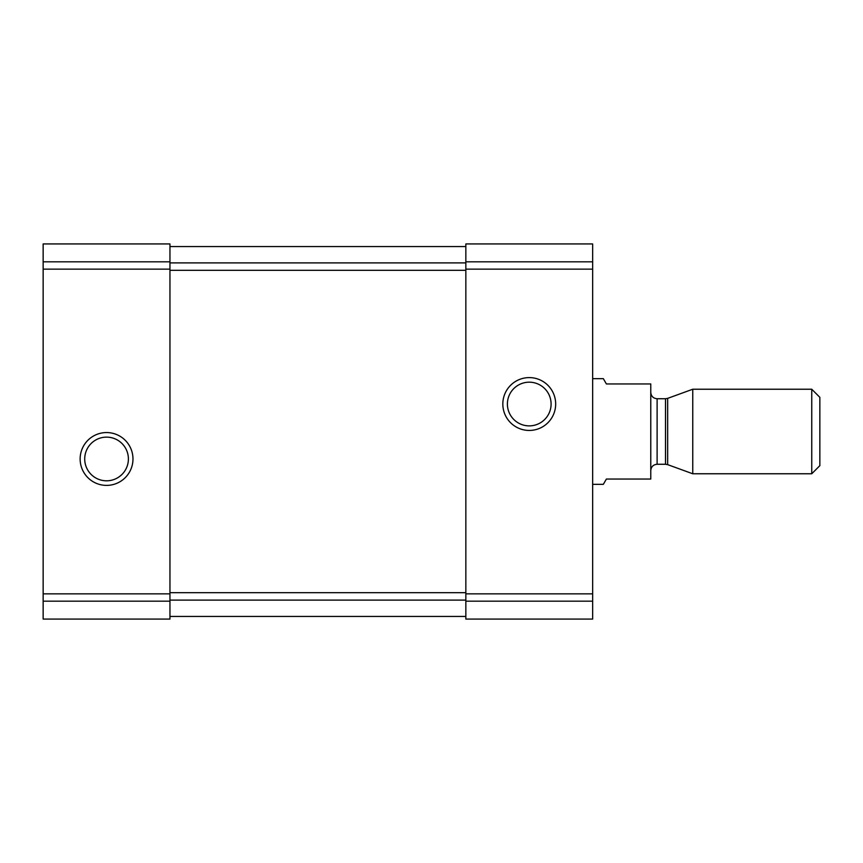 <?xml version="1.0" encoding="UTF-8"?>
<svg xmlns="http://www.w3.org/2000/svg" width="863" height="863" viewBox="0 0 863 863"><rect width="100%" height="100%" fill="white"/><g stroke="black" fill="none" stroke-linecap="round" stroke-linejoin="round"><path stroke-width="1.29" d="M43.15 601.177L43.15 243.927L169.957 243.927L43.15 243.927L169.957 243.927L169.957 619.073L43.15 619.073L43.15 601.177L169.957 601.177M80.14 458.976A26.419 26.419 0 0 0 119.763 481.856A26.419 26.419 0 0 0 119.763 436.095A26.419 26.419 0 0 0 80.14 458.976M465.847 601.177L465.847 243.927L592.654 243.927L465.847 243.927L592.654 243.927L592.654 619.073L465.847 619.073L465.847 601.177L592.654 601.177M502.827 404.024A26.419 26.419 0 0 0 542.46 426.905A26.419 26.419 0 0 0 542.46 381.144A26.419 26.419 0 0 0 502.827 404.024M169.957 616.43L465.847 616.43M169.957 246.57L465.847 246.57M507.401 404.024A21.845 21.845 0 0 0 540.173 422.946A21.845 21.845 0 0 0 540.173 385.114A21.845 21.845 0 0 0 507.401 404.024M84.714 458.976A21.845 21.845 0 0 0 117.476 477.886A21.845 21.845 0 0 0 117.476 440.054A21.845 21.845 0 0 0 84.714 458.976M592.654 484.337L603.334 484.337L606.387 479.051L650.778 479.051L650.778 383.949L606.387 383.949L603.334 378.663L592.654 378.663M811.749 473.765L819.85 465.664L819.85 397.336L811.749 389.235L692.752 389.235L692.752 473.765L811.749 473.765L811.749 389.235M43.15 261.823L169.957 261.823M43.15 269.148L169.957 269.148M43.15 593.852L169.957 593.852M465.847 261.823L592.654 261.823M465.847 269.148L592.654 269.148M465.847 593.852L592.654 593.852M169.957 600.109L465.847 600.109M169.957 592.687L465.847 592.687M169.957 270.313L465.847 270.313M169.957 262.891L465.847 262.891M667.671 398.361L665.502 398.738L665.502 464.262L667.671 464.639L667.671 398.361L692.752 389.235M665.502 464.262L657.11 464.262L657.11 398.738C653.259 398.361 651.144 396.257 650.778 392.406M667.671 464.639L692.752 473.765M665.502 398.738L657.11 398.738M657.11 464.262C653.259 464.639 651.144 466.743 650.778 470.594"/></g></svg>

